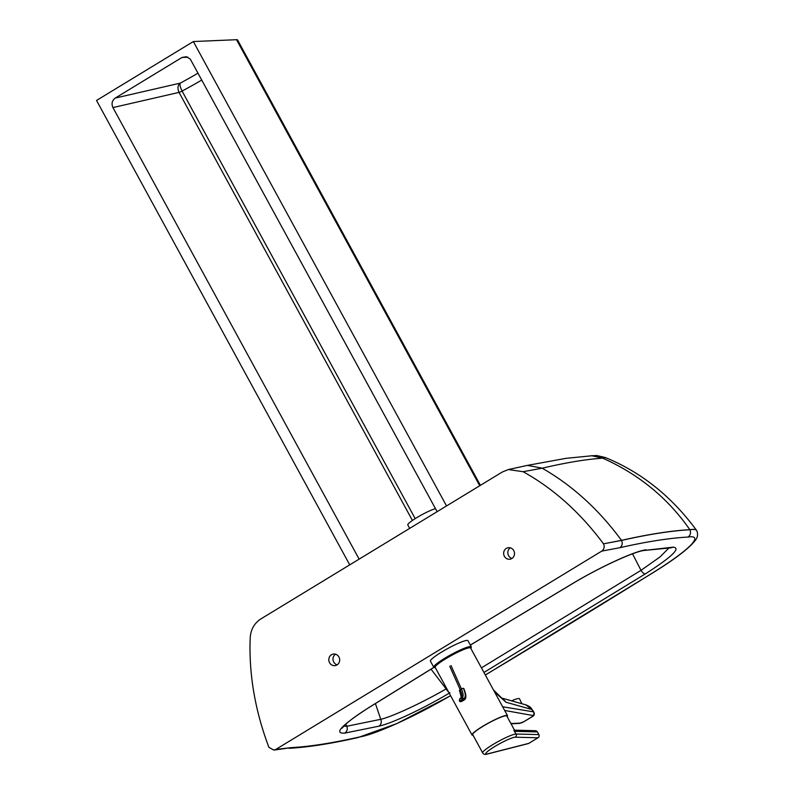 <?xml version="1.0" encoding="UTF-8"?>
<svg xmlns="http://www.w3.org/2000/svg" width="794" height="794" viewBox="0 0 794 794"><rect width="100%" height="100%" fill="white"/><g stroke="black" fill="none" stroke-linecap="round" stroke-linejoin="round"><path stroke-width="1.19" d="M450.585 695.683A87.876 11.473 -28.6 0 1 359.474 736.981A1162.476 151.733 -28.6 0 1 291.319 747.62L275.786 749.447L601.723 551.125L619.886 547.691C622.288 545.835 622.833 543.414 621.533 540.426L603.49 543.83C604.77 546.818 604.184 549.25 601.723 551.125M275.786 749.447L273.89 750.102L268.898 747.343C255.013 710.511 248.78 673.987 250.199 637.771C250.755 629.473 254.328 623.181 260.938 618.883L502.274 472.033L508.378 469.542L523.117 471.705L542.193 468.192C572.405 485.501 598.835 509.559 621.494 540.357L621.533 540.426A1167.845 152.438 151.4 0 1 689.867 529.757L689.837 529.687A1167.845 152.438 151.4 0 0 621.494 540.357L603.49 543.83M523.117 471.705C553.487 488.578 580.265 512.596 603.45 543.761M513.758 550.609A5.826 5.429 81.1 0 1 509.976 559.214A5.826 5.429 81.1 0 1 503.714 554.291A5.826 5.429 81.1 0 1 513.758 550.609M338.929 656.995A5.826 5.429 81.1 0 1 335.137 665.6A5.826 5.429 81.1 0 1 328.875 660.677A5.826 5.429 81.1 0 1 338.929 656.995M696.785 530.69A93.235 12.168 151.4 0 0 696.765 530.65A93.235 12.168 151.4 0 0 696.666 530.501A93.235 12.168 151.4 0 0 689.837 529.687C668.151 498.493 639.458 474.802 603.768 458.624L605.316 457.523C641.254 472.192 671.704 496.508 696.666 530.501M542.143 468.162L527.385 465.383L508.378 469.542M542.193 468.192C566.053 462.604 586.24 459.26 602.765 458.168L603.768 458.624M602.835 458.168L591.877 455.766M291.319 747.62L273.89 750.102M359.474 736.981L358.084 737.547C331.038 743.67 308.042 747.263 289.085 748.305M651.269 573.725L651.546 573.615C674.434 559.572 689.023 548.485 695.316 540.357C697.668 537.568 698.164 534.362 696.804 530.72A93.235 12.168 151.4 0 0 689.867 529.757C691.157 532.754 690.542 535.186 688.031 537.062A87.876 11.473 -28.6 0 1 651.269 573.725A1779.285 232.245 -28.6 0 1 485.313 674.979M510.334 547.83A5.826 5.429 -98.9 0 0 511.991 558.43M335.505 654.216A5.826 5.429 -98.9 0 0 337.162 664.816M668.955 547.929L660.132 556.852L641.006 570.34A5.439 2.184 58.1 0 0 645.393 573.854C671.923 556.882 681.202 547.989 673.213 547.145L670.791 547.85M448.63 692.09A5.439 1.489 -120.8 0 1 446.129 688.904C422.051 702.839 392.633 716.516 380.792 719.314L346.829 726.242L343.633 726.192M632.52 553.825L641.006 570.34L481.442 667.863M446.704 688.567L446.129 688.904L431.023 669.163M346.829 726.242C347.782 729.11 347.107 731.393 344.804 733.09L378.956 726.173C381.18 724.485 381.795 722.203 380.792 719.314L375.393 703.553M572.861 583.391A5.439 1.489 -120.7 0 1 572.712 583.53A5.439 1.489 -120.7 0 1 572.514 583.59L470.336 645.065M673.213 547.145L644.133 550.46C634.634 551.413 600.333 566.886 572.712 583.53L470.356 645.105M433.852 667.357L369.964 706.868A5.439 2.203 58.1 0 0 370.252 706.749L370.252 706.749C359.97 713.161 352.139 718.669 346.779 723.265L341.976 728.217M346.819 726.222L345.678 724.227M435.4 667.823A20.584 2.69 -28.6 0 1 435.132 667.774A20.584 2.69 -28.6 0 1 445.513 658.831A20.584 2.69 -28.6 0 1 470.971 648.232A20.584 2.69 -28.6 0 1 470.872 648.48M470.971 648.232L471.289 647.199A21.369 2.789 151.4 0 0 471.279 646.792A21.369 2.789 151.4 0 0 444.868 658.206A21.369 2.789 151.4 0 0 433.752 667.248A21.369 2.789 151.4 0 0 434.1 667.476L435.132 667.774M433.752 667.248L430.437 661.154A21.369 2.789 -28.6 0 1 441.543 652.112A21.369 2.789 -28.6 0 1 467.954 640.698L471.279 646.792M473.055 735.254A20.197 2.64 -28.6 0 1 472.023 734.996L435.152 667.367A20.197 2.64 -28.6 0 1 445.652 658.812A20.197 2.64 -28.6 0 1 470.624 648.023L507.495 715.652A20.197 2.64 -28.6 0 1 507.158 716.664M472.023 734.996A20.197 2.64 -28.6 0 1 482.524 726.441A20.197 2.64 -28.6 0 1 507.495 715.652M538.153 737.646A2.332 0.784 -121.3 0 1 538.064 737.745A2.332 0.784 -121.3 0 1 537.965 737.775L528.764 743.373A2.332 2.054 -104.3 0 1 528.238 743.601L487.427 754.012A2.332 2.054 -104.3 0 0 487.953 753.784A17.091 2.233 -28.6 0 1 494.702 746.559A17.091 2.233 -28.6 0 1 515.227 737.199A2.332 2.253 -88.5 0 0 516.08 734.023A19.423 2.531 151.4 0 0 496.617 742.4A19.423 2.531 151.4 0 0 482.663 752.881L472.708 734.619A19.423 2.531 -28.6 0 1 488.548 723.096A19.423 2.531 -28.6 0 1 506.81 716.029L514.621 730.351M515.227 737.199L537.965 737.775A2.332 2.253 -88.5 0 0 538.818 734.599L516.08 734.023L513.877 730.5M493.461 689.917L506.006 702.233L502.513 698.313M494.513 691.852L506.006 702.233L531.811 709.499L533.489 711.841A5.439 1.787 -35.7 0 0 533.37 711.315L531.692 708.973C530.938 707.464 529.012 706.094 525.906 704.874L531.811 709.499A5.439 1.787 -35.7 0 0 531.692 708.973L531.692 708.973A5.439 1.787 -35.7 0 0 531.682 708.953M511.664 700.864A7.771 1.568 -25.8 0 1 519.514 698.809L521.896 703.742M459.627 700.1L459.567 701.201A0.774 0.774 0 0 0 460.202 701.658A0.774 0.705 -84.2 0 1 459.657 701.261L459.577 701.092M461.582 697.549A11.97 4.049 58.7 0 0 460.183 689.688L461.433 688.934A1.558 0.516 -24 0 1 463.388 688.388A13.528 4.575 58.7 0 1 463.101 698.313L462.128 698.581L462.426 699.256L463.398 698.988L463.101 698.313L461.145 697.728L459.895 698.492L459.349 700.586M459.954 699.048L461.215 697.718M435.469 508.626A17.091 2.233 151.4 0 0 418.071 516.874A17.091 2.233 151.4 0 0 407.808 524.933L409.684 528.367M349.727 564.852L96.531 100.451L193.339 41.546L446.536 505.947M437.127 511.673L190.352 59.213L186.451 56.702L181.975 57.466L115.259 98.059C112.043 100.51 111.269 103.686 112.937 107.577L359.136 559.135M480.4 485.342L237.595 40.008A23.304 3.047 151.4 0 0 236.533 39.7L193.339 41.546M112.937 107.577L179.037 92.392A3.881 0.506 151.4 0 0 182.084 91.072C180.119 86.963 179.523 84.313 180.298 83.122C177.767 85.087 177.34 88.174 179.037 92.392L412.423 520.457M619.886 547.691A1162.476 151.733 -28.6 0 1 688.031 537.062M645.959 549.815C634.872 551.036 600.462 566.837 572.514 583.59M483.943 672.449L645.393 573.854M378.956 726.173C391.958 723.374 423.966 708.317 449.92 692.765M369.964 706.868C341.529 725.18 333.152 733.914 344.804 733.09M487.953 753.784L528.764 743.373A2.332 0.784 58.7 0 0 528.873 743.333A2.332 0.784 58.7 0 0 528.953 743.253M538.878 734.728L537.409 732.018M528.238 743.601A2.332 2.332 0 0 0 528.873 743.333L538.064 737.745A2.332 2.332 0 0 0 538.898 734.629L537.429 731.929A2.332 2.332 0 0 0 535.434 730.718A2.332 2.253 91.5 0 1 537.34 731.899L514.611 731.324M504.666 710.461L532.814 715.483A3.107 0.655 -26.9 0 1 531.454 717.051L523.901 721.657A3.107 0.655 -26.9 0 1 520.269 723.116A2.332 2.064 87.4 0 1 519.345 723.413L524.08 721.607A2.332 0.784 58.7 0 0 524.199 721.468M520.269 723.116L510.909 723.542M531.454 717.051A2.332 0.784 58.7 0 0 531.643 717.012C533.995 715.93 534.789 714.431 534.044 712.506L533.806 712.029A5.439 1.141 -26.9 0 0 533.489 711.841L502.652 706.779M532.814 715.483A2.332 2.193 -79.9 0 0 533.727 712.317A5.439 1.141 153.1 0 1 534.044 712.506M523.901 721.657A2.332 0.784 58.7 0 0 524.08 721.607L531.643 717.012A2.332 0.784 58.7 0 0 531.762 716.863M461.195 698.283L462.128 698.581M461.106 697.787L459.964 698.482M461.939 701.301L460.202 701.658A0.774 0.705 -84.2 0 0 460.619 701.559L459.925 700.774L462.426 699.256L463.11 700.04A0.774 0.705 -84.2 0 0 463.398 698.988A14.371 4.853 -121.3 0 0 463.716 688.438L463.805 688.507C466.316 694.72 466.525 698.482 464.44 699.782L461.939 701.301A15.146 5.121 -121.3 0 1 460.619 701.559L463.11 700.04A15.146 5.121 58.7 0 0 464.44 699.782M459.637 690.661A1.558 0.516 -24 0 1 459.468 690.542A1.558 0.516 -24 0 1 460.183 689.688L449.741 666.265M450.992 665.511L461.433 688.934A11.97 4.049 -121.3 0 1 462.217 697.509L462.019 697.519M236.533 39.7L479.725 485.749M198.034 73.137A76.204 9.945 -28.6 0 1 180.298 83.122L115.259 98.059M415.193 518.621L182.084 91.072A83.201 10.858 151.4 0 0 201.795 80.045M181.975 57.466L187.94 57.208M590.756 455.825L596.78 455.538L605.316 457.523M527.127 465.443L565.933 458.346L591.977 455.766M357.935 737.586L396.682 723.662L450.605 695.723M485.342 675.029L651.546 573.615M433.901 667.397L370.252 706.749M670.831 547.85L644.162 550.46M487.427 754.012C485.194 754.816 483.606 754.439 482.663 752.881M535.434 730.718L514.532 730.182M511.048 723.791L519.345 723.413M502.453 698.273L525.906 704.874M533.806 712.029A5.439 5.439 0 0 0 533.37 711.315M460.967 698.273C461.701 698.938 461.205 696.358 459.468 690.542"/></g></svg>

